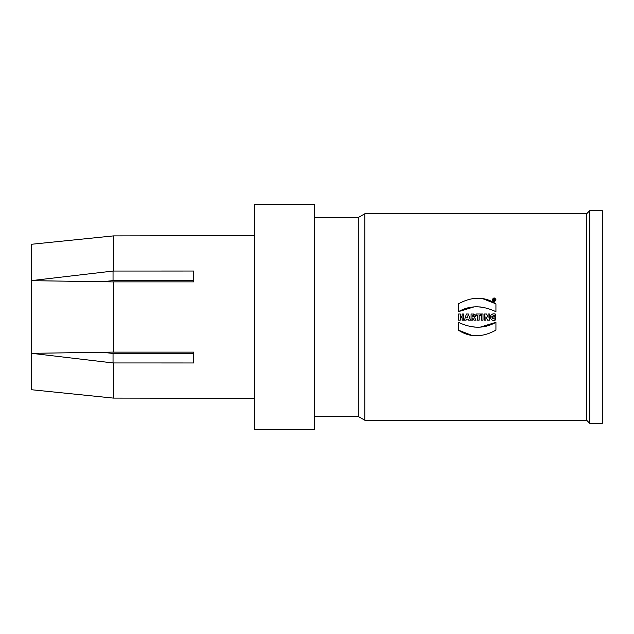 <?xml version="1.0" encoding="UTF-8"?>
<svg xmlns="http://www.w3.org/2000/svg" width="634" height="634" viewBox="0 0 634 634"><rect width="100%" height="100%" fill="white"/><g stroke="black" fill="none" stroke-linecap="round" stroke-linejoin="round"><path stroke-width="0.95" d="M493.466 298.907L494.235 298.907L494.869 300.587L494.195 299.985L493.466 300.587L493.466 298.907M494.869 300.587L494.235 298.907M462.115 320.154L462.115 317.729L460.284 317.729L460.284 320.154L458.588 320.154L458.588 314.004L460.284 314.004L460.284 316.247L462.115 316.247L462.115 314.004L463.811 314.004L463.811 320.154L462.115 320.154M466.806 317.816L467.884 317.816L467.329 315.962L466.806 317.816L467.107 316.841M467.575 316.834L467.884 317.816M468.304 319.148L468.621 320.154L468.304 319.148L466.41 319.148L466.101 320.154L466.41 319.148M470.468 320.154L468.36 314.004L470.468 320.154L468.621 320.154M466.101 320.154L464.421 320.154L466.426 314.004L468.36 314.004M472.766 316.691C474.161 316.326 474.161 315.891 472.766 315.367L472.766 316.691M473.828 315.906L473.788 316.326M472.766 317.911L473.978 320.154L472.766 317.911L472.766 320.154L471.07 320.154L471.07 314.004C475.389 313.957 476.538 315.138 474.509 317.571L473.59 313.996M474.509 317.571L476.039 320.154L473.978 320.154M477.434 320.154L477.434 315.463L476.11 315.463L476.11 314.004L480.461 314.004L480.461 315.463L479.13 315.463L479.13 320.154L477.434 320.154M481.317 320.154L481.317 314.004L483.005 314.004L483.005 320.154L481.317 320.154M488.093 317.428L486.46 314.004L488.093 317.428L488.093 314.004L489.654 314.004L489.654 320.154L487.506 320.154L485.913 316.802L487.506 320.154M485.913 316.802L485.913 320.154L484.281 320.154L484.281 314.004L486.46 314.004M492.388 316.303L495.693 315.692C492.356 313.909 490.74 319.274 494.06 318.664L494.06 316.754L495.756 316.754L495.756 319.829C489.488 322.944 487.926 312.015 495.693 314.139L494.251 313.917M492.467 314.155L491.342 314.821M490.462 316.207L495.756 319.829M495.693 314.139L495.693 315.692M458.39 330.156L458.39 322.31C472.037 328.8 484.55 328.8 495.931 322.31L495.931 330.156C482.189 337.629 469.675 337.629 458.39 330.156L471.688 335.291M495.931 322.31L480.564 327.025M477.188 327.184L473.796 327.033M458.39 311.69L458.39 303.844C472.124 296.371 484.638 296.371 495.931 303.844L495.931 311.69C482.276 305.216 469.762 305.216 458.39 311.69L473.741 306.983M477.117 306.824L480.548 306.983M495.931 303.844L482.862 298.749M113.042 352.108L31.7 353.336L31.7 280.664L113.042 281.892M31.724 280.664L31.7 244.248L113.042 235.943L31.7 244.248L31.7 280.585L113.042 271.051L193.75 271.035L193.75 281.868L193.75 280.458L114.374 280.458L102.668 281.718M254.44 235.666L113.383 235.903L113.383 271.035M113.042 271.051L113.042 280.529M193.75 281.868L113.383 281.868L113.383 352.132L193.75 352.132L193.75 362.965L113.042 362.949L113.042 353.471L193.75 353.542L193.75 352.132M102.668 352.282L113.042 353.471M113.042 362.949L31.724 353.336M31.7 389.752L113.383 398.097L31.7 389.752L31.7 353.415M113.383 362.965L113.383 398.097L254.44 398.334M254.44 429.614L254.44 204.386L314.496 204.386L314.496 429.614L254.44 429.614M314.496 217.517L358.297 217.517L358.297 416.483L314.496 416.483M358.297 416.483L364.796 420.231L364.796 213.769L358.297 217.517M602.3 210.639L602.3 423.361L589.786 423.361L589.786 210.639L602.3 210.639M589.786 423.361L586.656 420.231L586.656 213.769L589.786 210.639M586.656 420.231L364.796 420.231M495.97 299.755C494.71 302.133 493.482 302.133 492.269 299.763C493.506 297.386 494.734 297.378 495.97 299.755M493.846 301.586L495.97 299.819M495.534 299.795L494.179 301.166M493.078 300.69L492.705 299.834L494.044 298.345L495.534 299.755C492.475 294.953 492.428 304.502 495.534 299.755M494.163 299.224L494.163 299.708M586.656 213.769L364.796 213.769"/></g></svg>
